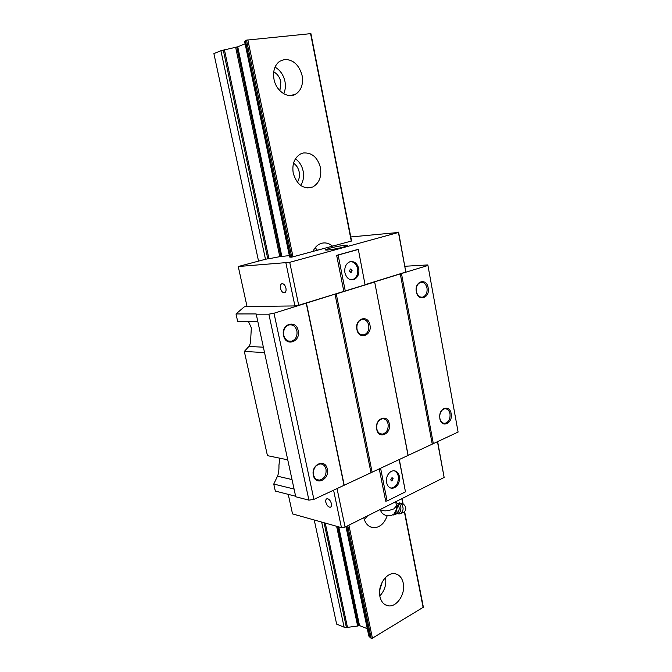 <?xml version="1.0" encoding="UTF-8"?>
<svg xmlns="http://www.w3.org/2000/svg" width="672" height="672" viewBox="0 0 672 672"><rect width="100%" height="100%" fill="white"/><g stroke="black" fill="none" stroke-linecap="round" stroke-linejoin="round"><path stroke-width="1.01" d="M399.42 502.9L401.125 503.471C404.082 507.772 403.696 511.232 399.949 513.862L398.53 513.862M403.637 504.63L404.401 504.991C406.51 508.04 406.232 510.493 403.57 512.358L400.966 513.442M395.791 502.06L397.891 503.866L398.63 505.848C399.538 508.116 399.294 510.359 397.916 512.568L396.774 513.752L393.691 514.97L392.96 514.954L393.481 514.231M397.438 503.362L398.252 503.429C402.343 504.252 401.419 514.223 397.328 513.349M398.63 505.848L397.9 505.831L396.245 510.443C393.935 518.078 381.822 517.289 380.335 509.426C383.04 511.493 387.559 511.3 393.926 508.855L396.522 505.772M397.9 505.831L396.304 504.68M396.656 508.721L396.572 506.024M397.177 512.551L396.598 509.3L394.229 513.694L397.916 512.568M279.896 90.737L280.854 81.917C279.77 77.255 277.402 73.903 273.731 71.854M300.703 185.455C303.324 181.322 304.139 176.526 303.139 171.083C301.963 165.74 299.384 161.666 295.403 158.852M293.244 173.25C296.974 185.018 303.475 189.596 312.74 186.984C319.183 183.254 321.754 176.812 320.452 167.639C317.596 157.357 311.934 152.46 303.467 152.972L300.443 154.031C294.311 157.895 291.908 164.304 293.244 173.25M379.646 590.453L382.351 581.759M379.806 595.93C384.644 590.738 386.56 584.581 385.543 577.458M379.915 596.501C381.184 601.877 383.947 604.976 388.181 605.8C396.757 607.513 405.754 593.762 403.25 583.12C401.965 577.542 399.084 574.392 394.607 573.678C386.24 572.3 377.378 585.883 379.915 596.501M283.693 93.719C285.398 90.023 285.818 85.907 284.945 81.371C283.45 74.844 280.14 70.09 275.024 67.116M274.016 79.363C276.184 91.358 288.288 99.196 295.999 93.937C301.384 90.065 303.425 83.975 302.123 75.676C299.166 64.957 293.32 59.539 284.567 59.422L279.67 61.261C274.579 65.243 272.698 71.274 274.016 79.363M364.35 519.742L367.5 515.861M363.787 517.717C365.383 523.891 368.71 527.226 373.75 527.738C379.94 527.453 384.418 523.471 387.173 515.802M297.318 182.188C299.275 179.264 299.888 175.837 299.174 171.898C298.309 168.042 296.428 165.144 293.53 163.204M246.523 40.144L310.918 33.625L351.574 241.004L291.757 257.141L290.606 257.166L245.44 40.715L246.523 40.144L291.757 257.141M258.485 260.854L213.898 53.609L220.912 50.711L237.745 46.796L245.112 43.789M290.564 256.981L289.657 257.048L244.616 41.395L245.498 41.026M336.622 526.277L357.647 626.018L359.512 625.573L367.282 628.69M235.637 47.208L279.787 256.662L289.355 255.612M224.414 49.72L268.934 258.728L279.787 256.662M325.248 523.085L347.466 627.379L357.647 626.018M314.244 519.994L336.647 624.12L344.114 627.186L347.466 627.379M223.297 50.173L267.792 258.821L268.934 258.728M324.072 522.757L346.282 626.892M220.912 50.711L265.482 259.266L267.792 258.821M321.653 522.077L344.114 627.186M317.478 250.286L315.16 247.741M346.76 526.252L369.97 637.468L371.213 638.299L372.422 638.19L423.368 607.202M345.971 526.646L368.836 636.115L369.768 636.502M332.573 246.187C329.238 243.306 325.618 242.332 321.703 243.264L320.687 243.592C317.268 244.927 314.681 247.573 312.934 251.513M416.38 291.53C417.463 295.705 419.605 297.57 422.797 297.125C426.082 295.73 427.484 292.698 426.997 288.028C425.914 283.811 423.746 281.946 420.496 282.433C417.262 283.861 415.892 286.894 416.38 291.53M390.718 488.065L391.272 488.09C396.396 486.872 398.731 482.924 398.286 476.23C397.648 473.357 396.245 471.526 394.061 470.728M386.602 482.614C387.5 486.284 389.432 488.191 392.398 488.326C397.522 487.108 399.857 483.151 399.403 476.456C398.504 472.727 396.53 470.812 393.49 470.719L391.406 471.257C387.601 473.609 386.005 477.397 386.602 482.614M298.175 330.674C300.955 341.93 285.701 347.138 283.542 335.496C280.762 324.013 296.176 319.116 298.175 330.674M283.744 335.236C285.096 339.78 287.725 341.771 291.64 341.208C295.772 339.562 297.528 336.126 296.906 330.901C295.554 326.281 292.874 324.29 288.868 324.937C284.827 326.634 283.114 330.07 283.744 335.236M451.139 413.599C453.23 423.284 441.462 428.686 439.858 418.648L439.706 415.993C439.967 407.114 449.929 405.14 451.139 413.599M439.858 418.32C440.664 421.688 442.352 423.352 444.948 423.31C448.711 422.176 450.4 419 450.005 413.784C449.198 410.382 447.485 408.71 444.847 408.786C441.924 409.475 440.219 411.86 439.715 415.934L439.858 418.32M389.264 423.788C391.625 433.986 378.521 439.816 376.706 429.232C374.354 418.849 387.584 413.272 389.264 423.788M376.782 428.87C377.681 432.39 379.562 434.129 382.427 434.095C386.652 432.877 388.534 429.509 388.088 423.982C387.19 420.412 385.274 418.673 382.343 418.757C378.176 420.017 376.32 423.385 376.782 428.87M327.264 469.056C329.902 479.657 315.403 486.31 313.37 475.272C310.733 464.47 325.374 458.086 327.264 469.056M313.53 474.844C314.437 478.271 316.369 480.035 319.318 480.127C324.265 478.968 326.5 475.339 326.029 469.249C325.114 465.746 323.14 463.982 320.116 463.94C315.235 465.167 313.043 468.804 313.53 474.844M350.683 272.521L351.75 270.388L350.49 269.018M349.432 271.152L351.128 272.471L352.086 270.371L350.381 269.052L349.432 271.152M280.501 288.347C281.24 291.094 282.45 292.597 284.138 292.858C285.768 292.572 286.364 290.993 285.944 288.145C285.205 285.407 283.996 283.895 282.316 283.626L282.232 283.626C280.652 283.979 280.073 285.55 280.501 288.347M325.853 502.295C326.827 505.504 328.297 507.158 330.263 507.251C331.372 506.89 331.75 505.705 331.397 503.698C330.683 501.077 329.456 499.43 327.718 498.758L327.004 498.733C325.886 499.094 325.5 500.287 325.853 502.295M391.423 480.917L392.809 478.632L392.062 477.599M390.684 479.884L391.81 480.984L393.145 478.699L392.02 477.599L390.684 479.884M248.48 321.577L251.336 327.844L250.807 337.243C250.824 341.813 250.169 344.887 248.858 346.483L244.322 351.448L264.306 352.565M428.156 287.818C430.357 298.04 418.043 302.249 416.354 291.707C414.154 281.308 426.586 277.36 428.156 287.818M369.928 324.962C372.38 335.605 358.798 340.444 356.908 329.448C354.455 318.612 368.172 314.051 369.928 324.962M357.008 329.213C358.168 333.438 360.461 335.336 363.896 334.908C367.651 333.438 369.264 330.196 368.726 325.172C367.567 320.897 365.232 318.998 361.729 319.477C358.042 320.998 356.462 324.24 357.008 329.213M351.716 279.888L352.607 279.678C356.605 277.847 358.277 274.201 357.63 268.733C356.546 264.373 354.236 261.979 350.7 261.568M344.921 272.748C346.458 278.132 349.39 280.426 353.716 279.628C357.722 277.796 359.394 274.142 358.739 268.666C357.277 263.374 354.396 261.055 350.095 261.71L349.801 261.803C345.887 263.684 344.257 267.338 344.921 272.748M325.55 249.724L325.475 249.833C324.878 250.774 336.882 248.9 343.711 246.985L347.777 245.414C348.298 244.482 336.462 246.33 329.658 248.228L325.55 249.724M295.621 496.247L275.31 491.064L273.756 484.058L277.502 476.196C278.578 473.743 279.065 470.072 278.956 465.175L279.796 458.195M257.578 321.678L237.67 321.46L236.006 313.95L256.175 313.942L295.739 496.768L308.927 500.144L313.9 499.38L458.102 432.054L427.846 264.928L404.947 266.263M350.776 236.956L398.437 232.47L289.724 262.324L238.258 266.524L265.482 259.266M365.081 284.852L358.302 249.304L365.081 284.852L298.696 305.248L294.924 305.936L285.919 263.046M287.683 459.824L267.448 455.658L244.322 351.448M288.246 494.365L292.53 513.895L341.443 527.629L345.08 527.092L444.142 477.456L437.648 441.605M398.58 232.134L405.821 272.042L365.19 284.634M398.437 232.47L405.821 272.042M358.184 249.472L338.125 255.074L345.274 290.993M289.724 262.324L298.696 305.248M380.596 468.241L387.114 500.951L385.694 501.169L379.252 468.871M458.102 432.054L427.846 264.928M294.05 489.04L273.756 484.058M358.302 249.304L336.647 255.36L343.812 291.262M338.125 255.074L336.647 255.36M432.188 443.797L400.294 273.899L427.804 265.516M408.08 455.045L374.64 281.854L400.294 273.899M408.047 455.423L374.64 281.854M437.464 441.689L444.142 477.456M399.302 459.505L405.468 491.837L387.114 500.951M399.168 459.572L405.468 491.837M337.033 488.578L345.08 527.092M372.112 472.198L336.252 293.916L374.564 282.03M370.919 472.382L335.017 294.143L336.252 293.916M333.589 490.19L341.443 527.629M246.943 306.104L244.146 306.944L236.006 313.95M255.94 314.168L268.876 314.168L274 313.228L335.017 294.143M238.258 266.524L247.036 306.508L294.924 305.936M313.9 499.38L274 313.228M308.927 500.144L268.876 314.168M344.14 484.882L306.415 303.013M344.022 485.318L306.247 303.223M433.331 443.621L401.478 273.68M237.745 46.796L281.812 256.242M338.747 526.873L359.512 625.573M236.754 47.04L280.837 256.41M337.73 526.588L358.588 625.64M347.752 525.756L371.213 638.299M247.842 39.833L293.034 256.906M348.894 525.185L372.422 638.19M310.582 33.608L351.28 241.122M401.789 498.674L402.889 504.286M404.401 511.988L423.142 607.538M248.858 346.483L263.13 347.172M277.502 476.196L291.984 479.564M404.401 504.991L401.125 503.471M398.252 503.429L397.891 503.866M397.312 503.236L400.52 503.118M396.724 507.318L395.724 501.715M397.622 513.635L397.194 513.467M312.74 186.984L307.154 187.958M388.181 605.8L385.09 604.682M295.999 93.937L290.758 95.558M373.75 527.738L369.953 526.714M402.066 498.54L403.225 504.445M404.662 511.77L423.377 607.228M422.797 297.125L420.857 297.158M392.398 488.326L391.272 488.09M284.97 292.614L284.138 292.858M330.817 506.99L330.263 507.251M444.948 423.31L443.268 423.1M291.64 341.208L288.464 341.09M319.318 480.127L316.814 479.564M353.716 279.628L352.607 279.678M382.427 434.095L380.318 433.776M363.896 334.908L361.477 334.849"/></g></svg>
